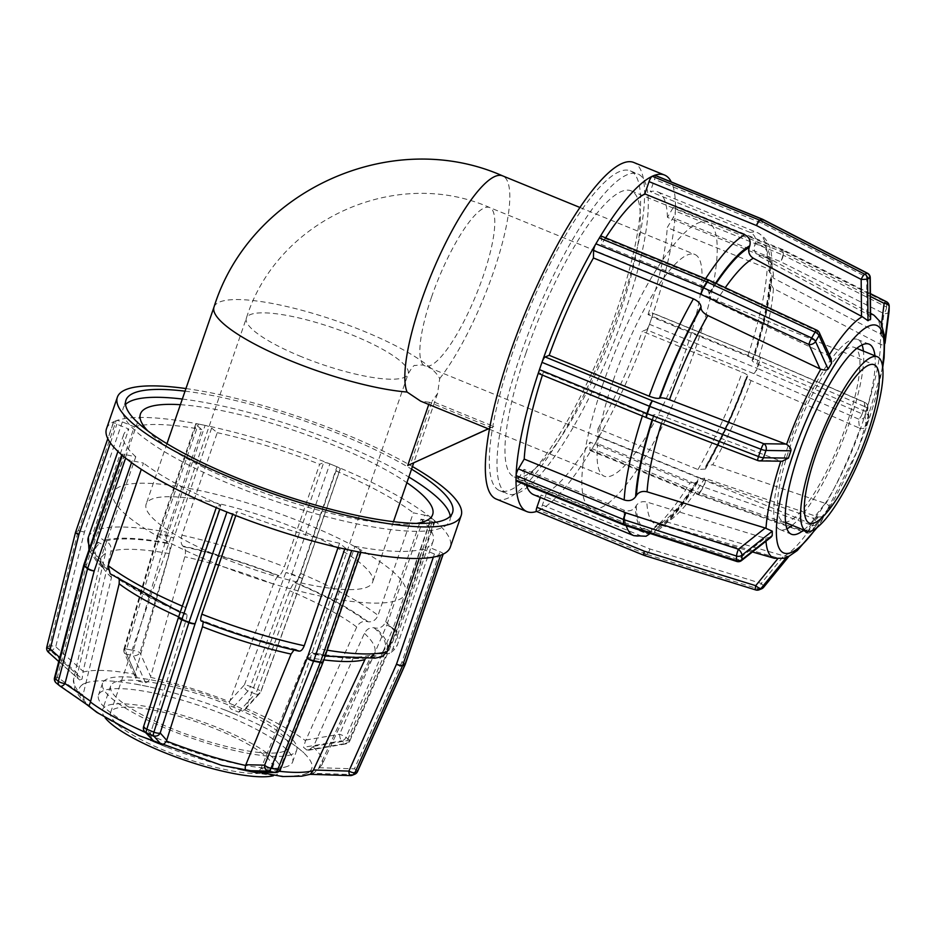 <?xml version="1.0" encoding="UTF-8"?>
<svg xmlns="http://www.w3.org/2000/svg" width="936" height="936" viewBox="0 0 936 936"><rect width="100%" height="100%" fill="white"/><g stroke="black" fill="none" stroke-linecap="round" stroke-linejoin="round"><path stroke-width="0.7" stroke-dasharray="4.68 3.51" d="M488.288 428.805L493.74 426.43L432.093 401.228L410.319 464.455M493.74 426.43L488.416 428.852M428.758 404.469L429.507 402.293L491.154 427.495M214.016 307.02A119.773 26.735 -161 0 1 323.54 316.637A119.773 26.735 -161 0 1 439.698 378.589L437.603 393.471L432.093 401.228M613.314 380.262A119.773 28.665 -67.8 0 1 694.875 254.463A119.773 28.665 -67.8 0 1 676.084 376.178A119.773 28.665 -67.8 0 1 604.223 476.202A119.773 28.665 -67.8 0 1 613.314 380.262M429.507 402.293L420.65 401.158M602.796 384.591A154.534 36.984 112.2 0 0 591.072 508.377A154.534 36.984 112.2 0 0 683.783 379.326A154.534 36.984 112.2 0 0 708.025 222.288A154.534 36.984 112.2 0 0 602.796 384.591M525.903 353.153A154.534 36.984 112.2 0 0 514.18 476.939A154.534 36.984 112.2 0 0 606.891 347.888A154.534 36.984 112.2 0 0 631.133 190.85A154.534 36.984 112.2 0 0 525.903 353.153M520.404 355.423A172.715 41.336 112.2 0 0 507.3 493.763A172.715 41.336 112.2 0 0 610.915 349.537A172.715 41.336 112.2 0 0 638.013 174.026A172.715 41.336 112.2 0 0 520.404 355.423M512.717 352.275A172.715 41.336 112.2 0 0 499.613 490.628A172.715 41.336 112.2 0 0 603.229 346.39A172.715 41.336 112.2 0 0 630.326 170.879A172.715 41.336 112.2 0 0 512.717 352.275M889.2 306.341A5.136 4.235 1.1 0 0 886.708 302.632A5.136 1.451 116.7 0 0 886.369 301.661M889.048 311.524A5.136 2.878 7.3 0 1 883.935 313.607A5.136 1.451 116.7 0 0 886.626 307.09A5.136 4.235 -178.9 0 1 889.106 310.424M644.19 555.34A5.136 1.228 112.2 0 0 644.284 555.305L646.671 554.323A5.136 1.228 112.2 0 0 649.853 548.952A5.136 1.322 -72.8 0 1 647.08 554.475A5.136 4.856 67.6 0 1 646.671 554.323L539.23 510.401A5.136 1.228 112.2 0 0 539.487 510.237A181.806 43.512 112.2 0 0 591.739 449.268A5.136 1.228 112.2 0 0 592.09 448.718L699.543 492.64A5.136 2.621 -149.4 0 0 699.941 492.792A5.136 1.591 -70.5 0 1 697.882 494.594A5.136 1.591 -70.5 0 1 697.343 493.553A5.136 1.228 112.2 0 0 697.648 494.5A5.136 1.228 112.2 0 0 699.543 492.64L703.006 486.79A5.136 1.228 112.2 0 0 705.311 480.098A5.136 1.591 -70.5 0 1 703.416 486.942A5.136 2.621 30.6 0 1 703.006 486.79L595.565 442.868A5.136 1.228 112.2 0 0 595.904 442.237A181.806 43.512 112.2 0 0 649.21 325.061A5.136 1.228 112.2 0 0 649.479 324.312L756.932 368.246A5.136 1.147 -161 0 1 757.318 368.41A5.136 1.65 -66.6 0 1 753.749 373.616A5.136 1.228 112.2 0 0 756.932 368.246L759.435 360.945A5.136 1.228 112.2 0 0 759.833 356.838A5.136 1.228 112.2 0 0 759.517 356.862A5.136 1.65 -66.6 0 1 759.927 356.873A5.136 1.65 -66.6 0 1 759.833 361.109A5.136 1.147 19 0 0 759.435 360.945L651.994 317.023A5.136 1.228 112.2 0 0 652.228 316.298A181.806 43.512 112.2 0 0 675.347 211.548A5.136 1.228 -67.8 0 1 673.078 217.737L667.251 227.577L767.204 268.445L772.001 275.172L769.439 282.087L773.44 288.475L880.039 344.155L884.684 345.793L884.766 341.336L880.928 334.292L773.639 278.226L769.626 272.364L772.188 264.408L767.391 258.196L667.438 217.339L673.265 207.488A5.136 1.228 -67.8 0 1 675.16 205.639A5.136 1.228 -67.8 0 1 675.441 206.189A181.806 43.512 112.2 0 0 671.287 181.935M673.265 207.488L780.718 251.421A5.136 1.451 -63.3 0 1 782.964 249.725A5.136 1.451 -63.3 0 1 783.303 250.696A5.136 4.235 1.1 0 0 782.905 250.509A5.136 1.228 112.2 0 0 782.601 249.561A5.136 1.228 112.2 0 0 780.718 251.421L870.422 296.478M675.464 206.587L675.418 208.822A181.806 43.512 112.2 0 1 675.347 211.548A5.136 1.228 112.2 0 0 675.382 211.045L782.824 254.978A5.136 4.235 -178.9 0 1 783.221 255.154A5.136 1.451 -63.3 0 1 780.53 261.671A5.136 1.228 112.2 0 0 782.824 254.978L782.905 250.509L675.464 206.587A5.136 1.228 112.2 0 0 675.441 206.189A181.806 43.512 112.2 0 1 675.418 208.822L675.382 211.045M771.135 277.922A155.072 37.112 -67.8 0 1 753.094 359.658C754.217 358.827 752.509 357.423 748.004 355.458L648.04 314.59L652.064 312.928L759.517 356.862L864.349 402.328A5.136 4.984 -5.4 0 1 867.59 408.611A5.136 1.147 19 0 0 864.665 406.587A5.136 1.65 113.4 0 0 864.759 402.34A5.136 1.65 113.4 0 0 864.349 402.328L865.203 411.36L756.826 363.776C752.848 361.928 751.421 360.641 752.521 359.904L753.492 359.295C764.326 326.114 770.492 298.069 772.001 275.172M595.565 442.868L593.822 445.793A181.806 43.512 112.2 0 1 591.739 449.268A5.136 1.228 -67.8 0 1 590.207 450.579A5.136 1.228 -67.8 0 1 589.891 449.619L590.031 442.131L689.996 482.988L697.414 482.566L698.151 478.963L704.773 478.226L818.029 516.965C821.398 517.163 823.855 516.087 825.412 513.712L828.875 507.862C829.752 506.446 828.781 505.03 825.95 503.591L712.741 464.782L706.083 465.578L705.767 466.771A153.153 36.644 112.2 0 0 746.752 376.658C745.641 377.395 747.08 378.694 751.058 380.542L859.435 428.115L858.581 419.082A5.136 1.65 113.4 0 0 862.161 413.876A5.136 1.147 -161 0 1 865.075 415.9A5.136 4.984 -5.4 0 1 858.581 419.082L753.749 373.616L646.296 329.683L642.272 331.344L742.236 372.212C746.741 374.178 748.449 375.582 747.326 376.424L746.355 377.021M859.435 428.115L860.161 428.372C863.565 428.875 865.519 428.126 866.046 426.137L868.783 416.59L865.203 411.36M651.994 317.023L650.731 320.674A181.806 43.512 112.2 0 1 649.21 325.061A5.136 1.228 -67.8 0 1 646.296 329.683M652.064 312.928A5.136 1.228 -67.8 0 1 652.38 312.916A5.136 1.228 -67.8 0 1 652.228 316.298A181.806 43.512 112.2 0 1 650.731 320.674L649.479 324.312M705.428 469.041C721.399 440.774 735.497 409.781 747.724 376.061L747.326 376.424A155.072 37.112 -67.8 0 1 705.744 467.86L705.428 469.041L697.963 469.544L597.999 428.676L597.858 436.176A5.136 1.228 -67.8 0 1 595.904 442.237A181.806 43.512 112.2 0 1 593.822 445.793L592.09 448.718M597.858 436.176L705.311 480.098L813.442 518.333A5.136 4.399 -141.9 0 1 815.502 524.885A5.136 2.621 30.6 0 1 811.535 525.178A5.136 1.591 109.5 0 0 813.442 518.333L825.248 503.299M817.28 516.742L805.463 531.777A5.136 1.591 109.5 0 0 806.001 532.818A5.136 1.591 109.5 0 0 808.072 531.028A5.136 2.621 -149.4 0 0 812.038 530.747A5.136 4.399 -141.9 0 1 811.758 531.157A5.136 4.399 -141.9 0 1 805.463 531.777L697.343 493.553L589.891 449.619M697.882 494.594L806.001 532.818A5.136 5.136 0 0 0 811.758 531.157L825.412 513.712L812.038 530.747L815.502 524.885L828.875 507.862M761.611 588.803A5.136 4.856 67.6 0 1 758.441 588.931A5.136 1.322 107.2 0 0 761.214 583.42A5.136 1.498 -140.7 0 1 763.729 587.083M755.75 589.949A5.136 1.322 107.2 0 0 756.042 589.926L758.441 588.931L647.08 554.475L644.693 555.457L756.042 589.926M650.216 533.508L652.111 529.366L657.669 524.23L661.705 524.324L779.021 558.347L783.748 558.277M536.585 511.43A181.806 43.512 112.2 0 0 536.609 511.43A5.136 1.228 112.2 0 0 536.831 511.384L644.284 555.305A5.136 4.856 -112.4 0 0 644.693 555.457M788.966 556.23L784.497 556.089L667.204 522.066L661.225 522.733L653.34 533.274L646.589 533.637L546.636 492.769L542.412 505.03A5.136 1.228 -67.8 0 1 539.487 510.237A181.806 43.512 112.2 0 1 538.036 510.892L536.831 511.384M536.609 511.43A181.806 43.512 112.2 0 0 538.036 510.892L539.23 510.401M540.306 497.437L541.125 495.039L641.09 535.895L646.039 536.246M736.737 561.448A5.136 0.994 107.9 0 0 738.258 559.459A5.136 2.047 -128.4 0 0 741.499 560.594M623.973 524.956A5.136 1.228 112.2 0 0 625.634 523.084A5.136 0.994 -72.1 0 1 624.113 525.073M771.1 537.159L765.028 538.259L646.893 502.07C642.248 501.006 638.703 502.164 636.269 505.557L635.427 506.984C632.689 510.646 628.875 511.711 623.984 510.178L524.02 469.322L518.193 479.162A5.136 1.228 -67.8 0 1 516.298 481.022M516.11 475.114A181.806 43.512 112.2 0 0 516.029 477.828A181.806 43.512 112.2 0 0 516.017 480.46M757.821 460.547A5.136 0.796 111.1 0 0 758.031 460.489L780.051 460.816L663.706 416.52C659.178 414.894 656.031 414.309 654.241 414.765L653.656 414.999C651.62 415.467 648.203 414.777 643.371 412.928L543.418 372.06L539.393 373.721A5.136 1.228 -67.8 0 1 539.077 373.745M782.227 461.226L780.051 460.816M542.248 361.589A181.806 43.512 112.2 0 0 540.715 365.988A181.806 43.512 112.2 0 0 539.23 370.352M819.339 332.713A5.136 3.568 -24.4 0 0 816.917 331.04A5.136 0.854 114.9 0 0 816.824 330.174M601.251 236.071A5.136 1.228 -67.8 0 1 601.555 237.03L601.427 244.518L701.38 285.386C706.048 287.586 708.575 290.242 708.985 293.366L708.962 294.442C709.254 297.274 711.524 299.812 715.759 302.059L827.986 355.423L831.168 358.769M708.915 280.098A5.136 0.854 -65.1 0 1 709.008 280.952A5.136 1.228 112.2 0 0 708.821 280.086M599.719 237.381A181.806 43.512 112.2 0 0 597.636 240.856A181.806 43.512 112.2 0 0 595.542 244.413M864.548 432.256L870.316 415.502M752.123 360.278L752.521 359.904A153.153 36.644 112.2 0 0 770.293 279.349M824.979 515.198L832.946 501.755M705.767 466.771L705.744 467.86M776.318 533.017L776.26 535.263M776.47 525.002L776.424 527.237M791.563 458.862L790.171 462.887M795.939 446.133L794.699 449.783M829.284 373.733L827.541 376.658M835.509 363.191L833.789 366.128M667.438 217.339A163.624 39.16 112.2 0 0 657.645 191.868A163.624 39.16 112.2 0 0 650.321 191.623L750.286 232.479C754.79 234.866 756.452 238.551 755.258 243.524L754.65 245.302C753.468 249.842 754.872 253.399 758.827 255.973L867.707 314.426C870.328 316.836 871.229 318.603 870.398 319.738M867.824 326.512L866.502 327.05M872.001 324.792L870.808 325.283M605.639 237.861A163.624 39.16 112.2 0 0 601.427 244.518M543.418 372.06A163.624 39.16 112.2 0 0 542.424 375.114M524.02 469.322A163.624 39.16 112.2 0 0 526.313 485.105M533.812 494.781A163.624 39.16 112.2 0 0 541.125 495.039M546.636 492.769A163.624 39.16 112.2 0 0 590.031 442.131M597.999 428.676A163.624 39.16 112.2 0 0 642.272 331.344M654.931 175.243A5.136 1.228 -67.8 0 1 654.545 179.361L650.321 191.623M870.258 277.723A5.136 0.655 -0.5 0 0 866.677 277.126A5.136 1.123 117.2 0 0 867.473 273.207M762.793 219.363A5.136 1.123 -62.8 0 1 761.998 223.283A5.136 1.228 112.2 0 0 762.559 219.34M654.849 175.231A181.806 43.512 112.2 0 0 653.422 175.757A181.806 43.512 112.2 0 0 651.971 176.413M803.731 530.022A102.667 24.57 112.2 0 0 852.988 448.496A102.667 24.57 112.2 0 0 874.949 355.797M648.04 314.59A163.624 39.16 112.2 0 0 667.251 227.577M496.174 499.04A181.806 43.512 112.2 0 0 605.241 347.221A181.806 43.512 112.2 0 0 633.766 162.466M862.068 344.916A102.667 24.57 112.2 0 0 857.563 339.452A102.667 24.57 112.2 0 0 851.304 339.862A102.667 24.57 112.2 0 0 791.634 436.246A102.667 24.57 112.2 0 0 779.863 529.519A102.667 24.57 112.2 0 0 786.907 528.77M792.195 525.307A102.667 24.57 112.2 0 0 841.464 443.781A102.667 24.57 112.2 0 0 863.413 351.082M848.578 347.747A94.115 22.522 112.2 0 0 793.892 436.094A94.115 22.522 112.2 0 0 783.104 521.598A94.115 22.522 112.2 0 0 839.569 443.009A94.115 22.522 112.2 0 0 854.322 347.373A94.115 22.522 112.2 0 0 848.578 347.747M365.672 587.668A119.773 26.735 19 0 0 372.633 582.157A119.773 26.735 19 0 0 268.094 517.889A119.773 26.735 19 0 0 146.133 504.165A119.773 26.735 19 0 0 223.142 558.078A119.773 26.735 19 0 0 365.672 587.668M212.636 562.419A154.534 34.492 -161 0 1 113.268 492.851A154.534 34.492 -161 0 1 270.609 510.553A154.534 34.492 -161 0 1 405.499 593.471A154.534 34.492 -161 0 1 212.636 562.419M416.391 523.399A154.534 34.492 -161 0 1 239.78 483.561A154.534 34.492 -161 0 1 147.829 430.923M180.379 404.703A154.534 34.492 -161 0 1 406.879 482.695M450.239 516.262A172.715 38.54 -161 0 1 449.842 520.533A172.715 38.54 -161 0 1 234.281 485.831A172.715 38.54 -161 0 1 123.236 408.073A172.715 38.54 -161 0 1 125.553 404.457M182.333 399.052A172.715 38.54 -161 0 1 408.833 477.044M185.047 391.166A172.715 38.54 -161 0 1 411.547 469.158M432.303 521.457L394.36 631.636A5.136 0.913 23.4 0 0 396.911 631.894A5.136 0.913 23.4 0 0 396.396 631.145A5.136 4.294 129.5 0 0 396.56 630.735A5.136 1.147 -161 0 1 397.051 631.531A5.136 1.147 -161 0 1 394.36 631.636L347.279 740.61A5.136 2.012 80.4 0 1 345.981 743.886A5.136 2.012 80.4 0 1 345.08 743.57A5.136 4.294 129.5 0 0 349.327 740.107A5.136 0.913 -156.6 0 1 349.83 740.856A5.136 0.913 -156.6 0 1 347.279 740.61L313.537 746.331L364.396 633.356C366.678 629.168 369.895 627.295 374.072 627.763L375.71 628.091C380.285 628.512 383.62 626.383 385.702 621.679L421.001 519.164L432.303 521.457A5.136 1.147 19 0 0 434.994 521.34A5.136 1.147 19 0 0 434.784 520.814A181.806 40.576 -161 0 1 450.298 547.15M305.873 740.013L339.616 734.28A5.136 0.913 -156.6 0 1 345.981 737.357A5.136 4.294 -50.5 0 1 341.745 740.821A5.136 2.012 80.4 0 1 339.616 734.28L386.697 625.318A5.136 1.147 -161 0 1 393.214 627.986A5.136 4.294 -50.5 0 1 393.061 628.395A5.136 0.913 23.4 0 0 386.697 625.318L424.64 515.128L413.338 512.846L378.039 615.35C375.956 620.053 372.622 622.194 368.047 621.773L366.409 621.434C362.232 620.966 359.003 622.838 356.733 627.038L305.569 740.762L303.51 747.302L306.856 750.064L308.587 750.227L313.537 746.331M75.617 532.058A5.136 1.147 -161 0 1 75.863 531.847L78.25 530.864A5.136 1.147 -161 0 1 84.415 532.104A5.136 1.03 14.1 0 0 78.133 531.274A5.136 4.856 67.6 0 1 78.25 530.864L116.193 420.673A5.136 1.147 -161 0 1 116.485 420.592A181.806 40.576 -161 0 1 197.742 423.914A5.136 1.147 -161 0 1 198.385 424.031L160.442 534.222A5.136 2.562 -78.6 0 0 160.313 534.631A5.136 0.772 16.4 0 0 157.693 534.55A5.136 0.772 16.4 0 0 158.254 535.123A5.136 1.147 -161 0 1 157.763 534.327A5.136 1.147 -161 0 1 160.442 534.222L167.17 535.579A5.136 1.147 -161 0 1 173.698 538.247A5.136 0.772 16.4 0 0 167.041 535.989A5.136 2.562 101.4 0 1 167.17 535.579L205.113 425.389A5.136 1.147 -161 0 1 205.815 425.541A181.806 40.576 -161 0 1 329.109 463.566A5.136 1.147 -161 0 1 329.846 463.846L291.903 574.037A5.136 1.228 -67.8 0 1 291.751 574.458A5.136 0.714 20.2 0 0 285.737 572.797A5.136 1.147 -161 0 1 291.903 574.037L299.017 576.95A5.136 1.147 -161 0 1 302.316 579.255A5.136 1.147 -161 0 1 302.071 579.466A5.136 0.714 20.2 0 0 302.281 579.361A5.136 0.714 20.2 0 0 298.865 577.36A5.136 1.228 112.2 0 0 299.017 576.95L336.96 466.76A5.136 1.147 -161 0 1 337.65 467.052A181.806 40.576 -161 0 1 430.771 517.503A5.136 1.147 -161 0 1 431.157 517.795L393.214 627.986L396.56 630.735L434.491 520.545A5.136 1.147 -161 0 1 434.784 520.814A181.806 40.576 -161 0 0 432.83 519.176L431.157 517.795M434.491 520.545L432.83 519.176A181.806 40.576 -161 0 0 430.771 517.503A5.136 1.147 19 0 0 424.64 515.128M340.014 469.287L302.071 579.466L260.758 691.552A5.136 4.165 42.3 0 1 259.939 693.12A5.136 4.165 42.3 0 1 255.142 693.892A5.136 1.228 112.2 0 0 257.54 689.446A5.136 0.714 -159.8 0 1 260.957 691.447A5.136 0.714 -159.8 0 1 260.758 691.552L246.133 707.639L289.797 590.768C291.564 586.299 293.237 583.596 294.805 582.648L295.39 582.403C297.121 581.291 298.888 578.296 300.69 573.452L335.989 470.937L340.014 469.287A5.136 1.147 19 0 0 340.259 469.065A5.136 1.147 19 0 0 337.65 467.052A181.806 40.576 -161 0 0 333.403 465.297L329.846 463.846M229.788 700.959L244.413 684.871A5.136 0.714 -159.8 0 1 250.427 686.533A5.136 1.228 -67.8 0 1 248.028 690.99A5.136 4.165 42.3 0 1 244.413 684.871L285.737 572.797L323.68 462.606L319.656 464.256L284.357 566.771C282.555 571.627 280.777 574.61 279.045 575.722L278.46 575.968C276.904 576.915 275.231 579.618 273.452 584.087L229.554 701.743C228.969 705.568 229.601 708.061 231.461 709.219L238.575 712.12L244.858 709.71L246.133 707.639M336.96 466.76L333.403 465.297A181.806 40.576 -161 0 0 329.109 463.566A5.136 1.147 19 0 0 323.68 462.606M211.63 428.056L173.698 538.247L139.99 652.673A5.136 3.65 -24.1 0 1 133.357 655.621A5.136 2.562 101.4 0 1 133.321 650.426A5.136 0.772 -163.6 0 1 139.99 652.673L150.684 676.576L184.813 556.756C185.936 552.088 185.55 548.742 183.655 546.729L182.848 546.062C180.812 543.781 180.519 540.154 181.947 535.193L217.246 432.678L211.63 428.056A5.136 1.147 19 0 0 205.815 425.541A181.806 40.576 -161 0 0 201.755 424.71L198.385 424.031M135.24 673.452L124.546 649.549A5.136 0.772 -163.6 0 1 123.973 648.976A5.136 0.772 -163.6 0 1 126.606 649.069A5.136 2.562 -78.6 0 0 126.629 654.264A5.136 3.65 -24.1 0 1 124.219 652.532A5.136 3.65 -24.1 0 1 124.546 649.549L158.254 535.123L196.197 424.932L201.802 429.554L166.503 532.069C165.075 537.042 165.368 540.657 167.404 542.938L168.211 543.605C170.106 545.618 170.492 548.964 169.369 553.632L135.065 674.236L135.65 678.062L138.762 681.338L145.478 682.695C147.268 682.636 148.918 680.846 150.415 677.348L150.684 676.576M205.113 425.389L201.755 424.71A181.806 40.576 -161 0 0 197.742 423.914A5.136 1.147 19 0 0 195.694 424.137A5.136 1.147 19 0 0 196.197 424.932M122.359 421.914L84.415 532.104L55.727 646.741A5.136 0.76 -48.1 0 1 51.07 651.175A5.136 4.856 67.6 0 1 49.432 645.91A5.136 1.03 -165.9 0 1 55.727 646.741L83.117 671.323L110.963 551.245C111.641 546.554 109.898 543.161 105.733 541.055L104.001 540.341C99.497 537.966 97.835 534.292 99.017 529.308L134.316 426.804L122.359 421.914A5.136 1.147 19 0 0 116.485 420.592A181.806 40.576 -161 0 0 114.999 421.165L113.794 421.656L75.863 531.847A5.136 4.856 -112.4 0 0 75.734 532.268A5.136 1.03 14.1 0 0 75.488 532.49M46.8 647.115A5.136 1.03 -165.9 0 1 47.046 646.905A5.136 4.856 -112.4 0 0 48.672 652.17A5.136 0.76 -48.1 0 1 48.356 652.181M106.493 428.77A181.806 40.576 -161 0 1 113.619 421.773A5.136 1.147 19 0 0 113.56 421.867A5.136 1.147 19 0 0 116.86 424.183L128.817 429.062L93.518 531.578C92.336 536.55 93.998 540.236 98.502 542.611L100.234 543.325C104.399 545.431 106.142 548.824 105.464 553.515L77.454 674.365C77.536 677.957 78.285 679.84 79.7 680.016L82.099 679.021L83.117 671.323M58.734 661.506L79.7 680.016L48.672 652.17L51.07 651.175L82.099 679.021M116.193 420.673L114.999 421.165A181.806 40.576 -161 0 0 113.619 421.773A5.136 1.147 -161 0 1 113.794 421.656M54.534 677.722A5.136 1.369 -165.5 0 1 57.33 677.231A5.136 2.796 -55.4 0 0 56.476 683.163L60.033 686.065M83.854 564.771A5.136 1.147 -161 0 1 86.545 564.654A5.136 1.369 14.5 0 0 83.854 564.958M126.009 458.406A5.136 1.147 19 0 0 132.151 460.793L143.454 463.074L141.301 469.31M88.897 706.013L85.55 703.252L82.836 695.752L111.501 577.477L109.629 570.422L102.106 567.134L100.491 559.26L135.778 456.745L124.488 454.463A5.136 1.147 19 0 0 121.797 454.58A5.136 1.147 19 0 0 122.008 455.107M110.167 573.803L116.895 576.4L119.246 580.25M143.594 726.605A5.136 1.568 -162.3 0 1 143.863 726.289A5.136 4.949 -41.6 0 0 144.647 731.578M112.718 574.938A155.072 34.609 19 0 0 185.375 614.308C183.959 614.484 184.006 612.214 185.492 607.487L220.791 504.984L216.766 506.633L178.823 616.824A5.136 1.568 17.7 0 0 178.577 617.081A5.136 1.147 -161 0 1 178.823 616.824L143.863 726.289L150.415 733.66L186.1 620.065C187.329 615.829 187.282 613.829 185.96 614.063L180.203 612.343M227.682 512.355A5.136 1.147 19 0 0 233.111 513.314L237.136 511.653L235.79 515.56M216.766 506.633A5.136 1.147 19 0 0 216.532 506.856A5.136 1.147 19 0 0 219.129 508.856M151.878 739.732L150.415 733.66M201.205 621.013L202.808 620.72L203.323 621.855M275.594 772.539A5.136 4.434 91.3 0 0 280.075 768.292A5.136 1.521 -158.3 0 1 280.484 769.298M359.05 552.006A5.136 1.147 19 0 0 361.085 551.772A5.136 1.147 19 0 0 360.594 550.988L354.99 546.355L319.691 648.87L314.426 654.276L311.477 652.603L306.528 657.201L260.957 768.561C258.886 771.252 256.452 772.387 253.644 771.966M323.095 662.056A5.136 1.521 21.7 0 0 322.651 661.179A5.136 1.147 -161 0 1 323.142 661.963M338.071 547.513L339.546 543.243L345.15 547.864A5.136 1.147 19 0 0 350.977 550.38M296.174 746.402L303.837 752.719M224.593 709.804L240.95 716.485M136.036 684.134L151.48 687.246M82.368 684.438L87.855 682.157M95.016 710.529L87.329 704.188M166.561 747.115L150.216 740.434M186.486 614.039L185.96 614.063A153.153 34.176 -161 0 1 114.356 575.277M255.119 772.785L239.686 769.661M293.962 650.04L296.115 649.49L298.912 651.14M421.001 519.164A163.624 36.516 -161 0 1 433.099 541.23A163.624 36.516 -161 0 1 427.974 546.846L392.675 649.362L389.154 653.667L373.569 653.855L370.434 657.318L318.568 768.444L314.613 772.399L310.19 774.329M308.81 772.492L303.311 774.751M364.935 659.587L369.849 655.352L381.982 656.651M419.258 558.441L422.475 549.116A163.624 36.516 -161 0 1 354.99 546.355M339.546 543.243A163.624 36.516 -161 0 1 237.136 511.653M220.791 504.984A163.624 36.516 -161 0 1 143.454 463.074M135.778 456.745A163.624 36.516 -161 0 1 123.681 434.69A163.624 36.516 -161 0 1 128.817 429.062M134.316 426.804A163.624 36.516 -161 0 1 201.802 429.554M217.246 432.678A163.624 36.516 -161 0 1 319.656 464.256M443.231 554.042L443.196 554.124A5.136 1.147 19 0 0 443.231 554.042A5.136 1.147 19 0 0 439.932 551.737L427.974 546.846M422.475 549.116L434.421 554.007A5.136 1.147 19 0 0 440.294 555.329M354.791 774.224A5.136 4.856 67.6 0 1 352.884 774.563A5.136 1.544 91.8 0 0 354.393 768.83A5.136 1.252 -156 0 1 357.529 771.557M287.855 766.186A102.667 22.909 -161 0 1 176.167 745.828A102.667 22.909 -161 0 1 98.502 695.038A102.667 22.909 -161 0 1 203.042 706.797A102.667 22.909 -161 0 1 292.652 761.892A102.667 22.909 -161 0 1 287.855 766.186M335.989 470.937A163.624 36.516 -161 0 1 413.338 512.846M185.936 388.557A181.806 40.576 -161 0 1 412.448 466.549M291.927 754.357A102.667 22.909 -161 0 1 180.239 734A102.667 22.909 -161 0 1 102.574 683.21A102.667 22.909 -161 0 1 207.113 694.968A102.667 22.909 -161 0 1 296.724 750.064A102.667 22.909 -161 0 1 291.927 754.357M284.24 751.21A94.115 21.001 -161 0 1 181.865 732.549A94.115 21.001 -161 0 1 110.67 685.994A94.115 21.001 -161 0 1 206.493 696.782A94.115 21.001 -161 0 1 288.639 747.279A94.115 21.001 -161 0 1 284.24 751.21M105.16 717.807A94.115 21.001 -161 0 1 102.527 709.652A94.115 21.001 -161 0 1 198.35 720.439A94.115 21.001 -161 0 1 280.496 770.936A94.115 21.001 -161 0 1 276.085 774.868A94.115 21.001 -161 0 1 273.394 775.733M268.398 771.732A85.55 19.094 -161 0 1 175.336 754.755A85.55 19.094 -161 0 1 110.612 712.436A85.55 19.094 -161 0 1 197.718 722.241A85.55 19.094 -161 0 1 272.399 768.152A85.55 19.094 -161 0 1 268.398 771.732M439.698 378.589A119.773 28.665 112.2 0 0 497.776 258.968A119.773 28.665 112.2 0 0 502.644 175.874M301.38 356.686A85.55 19.094 -161 0 1 246.367 318.17A85.55 19.094 -161 0 1 333.485 327.974A85.55 19.094 -161 0 1 408.154 373.873A85.55 19.094 -161 0 1 404.153 377.454A85.55 19.094 -161 0 1 301.38 356.686M431.438 297.402A85.55 20.475 112.2 0 0 424.944 365.941A85.55 20.475 112.2 0 0 476.272 294.489A85.55 20.475 112.2 0 0 489.692 207.546A85.55 20.475 112.2 0 0 484.474 207.886A85.55 20.475 112.2 0 0 431.438 297.402M886.626 307.09L886.708 302.632L783.303 250.696L783.221 255.154L886.626 307.09M880.039 344.155L883.935 313.607L780.53 261.671L673.078 217.737M884.766 341.336L884.941 340.002M881.537 323.622L880.226 333.906M868.561 418.848L867.59 408.611L865.075 415.9L866.046 426.137M862.161 413.876L864.665 406.587L759.833 361.109L757.318 368.41L862.161 413.876M808.072 531.028L811.535 525.178L703.416 486.942L699.941 492.792L808.072 531.028M778.249 558.125L777.64 558.874M542.412 505.03L649.853 548.952L761.214 583.42L783.748 555.855M518.193 479.162L625.634 523.084L738.258 559.459L765.028 538.259M646.589 417.678A5.136 1.228 112.2 0 0 646.834 417.643L758.031 460.489M539.393 373.721L646.834 417.643M827.986 355.423L816.917 331.04L709.008 280.952L601.555 237.03M865.894 411.711A131.414 31.45 112.2 0 0 880.741 344.483M880.928 334.292A131.414 31.45 112.2 0 0 873.826 315.093M870.585 314.18A131.414 31.45 112.2 0 0 867.707 314.426M829.355 354.767A131.414 31.45 112.2 0 0 828.699 355.809M882.519 365.754A122.908 29.414 -67.8 0 1 867.438 423.879A122.908 29.414 -67.8 0 1 828.968 508.47A122.908 29.414 -67.8 0 1 816.098 528.232M765.8 538.469A131.414 31.45 112.2 0 0 765.964 541.219M774.411 558.289A131.414 31.45 112.2 0 0 779.021 558.347M784.497 556.089A131.414 31.45 112.2 0 0 818.029 516.965M825.95 503.591A131.414 31.45 112.2 0 0 860.161 428.372M758.827 255.973A144.635 34.609 -67.8 0 1 765.812 256.651A144.635 34.609 -67.8 0 1 773.639 278.226M715.759 302.059A144.635 34.609 -67.8 0 1 725.26 287.68M661.495 423.435A144.635 34.609 -67.8 0 1 663.706 416.52M661.705 524.324A144.635 34.609 -67.8 0 1 656.382 524.324A144.635 34.609 -67.8 0 1 646.893 502.07M704.773 478.226A144.635 34.609 -67.8 0 1 667.204 522.066M751.058 380.542A144.635 34.609 -67.8 0 1 712.741 464.782M770.492 269.1A153.153 36.644 112.2 0 0 754.65 245.302M716.087 283.421A153.153 36.644 112.2 0 0 708.962 294.442M654.241 414.765A153.153 36.644 112.2 0 0 652.556 419.995M636.269 505.557A153.153 36.644 112.2 0 0 652.111 529.366M657.61 527.108A153.153 36.644 112.2 0 0 697.788 480.226M755.258 243.524A155.072 37.112 -67.8 0 1 771.334 267.684M708.985 293.366A155.072 37.112 -67.8 0 1 715.549 283.163M652.1 419.819A155.072 37.112 -67.8 0 1 653.656 414.999M651.503 531.145A155.072 37.112 -67.8 0 1 635.427 506.984M697.776 481.303A155.072 37.112 -67.8 0 1 657.002 528.875M767.391 258.196A163.624 39.16 112.2 0 0 757.598 232.736A163.624 39.16 112.2 0 0 750.286 232.479M705.592 278.729A163.624 39.16 112.2 0 0 701.38 285.386M643.371 412.928A163.624 39.16 112.2 0 0 642.377 415.97M623.984 510.178A163.624 39.16 112.2 0 0 626.196 525.751M633.777 535.649A163.624 39.16 112.2 0 0 641.09 535.895M646.589 533.637A163.624 39.16 112.2 0 0 689.996 482.988M697.963 469.544A163.624 39.16 112.2 0 0 742.236 372.212M867.017 314.04L866.677 277.126L761.998 223.283L654.545 179.361M773.44 288.475A144.635 34.609 -67.8 0 1 756.826 363.776M748.004 355.458A163.624 39.16 112.2 0 0 767.204 268.445M306.856 750.064L345.08 743.57L341.745 740.821L303.51 747.302M345.981 737.357L349.327 740.107L396.396 631.145L393.061 628.395L345.981 737.357M238.575 712.12L255.142 693.892L248.028 690.99L231.461 709.219M250.427 686.533L257.54 689.446L298.865 577.36L291.751 574.458L250.427 686.533M145.478 682.695L133.357 655.621L126.629 654.264L138.762 681.338M126.606 649.069L133.321 650.426L167.041 535.989L160.313 534.631L126.606 649.069M47.046 646.905L49.432 645.91L78.133 531.274L75.734 532.268L47.046 646.905M77.618 673.592L59.764 657.563M110.401 442.939L116.86 424.183M131.531 462.595L132.151 460.793M124.488 454.463L86.545 564.654L57.33 677.231L83 694.968M85.55 703.252L56.476 683.163M232.748 514.367L233.111 513.314M261.296 767.848L280.075 768.292L322.651 661.179L360.594 550.988M345.15 547.864L344.752 549.034M245.794 708.388A131.414 29.332 -161 0 1 305.569 740.762M313.186 747.057A131.414 29.332 -161 0 1 321.996 764.841A131.414 29.332 -161 0 1 318.568 768.444M279.103 771.264A131.414 29.332 -161 0 1 260.957 768.561M150.228 734.421A131.414 29.332 -161 0 1 145.244 732.256M82.836 695.752A131.414 29.332 -161 0 1 73.57 679.302A131.414 29.332 -161 0 1 77.454 674.365M82.918 672.106A131.414 29.332 -161 0 1 135.065 674.236M150.415 677.348A131.414 29.332 -161 0 1 229.554 701.743M232.771 713.15A122.908 27.425 19 0 0 143.77 685.702A122.908 27.425 19 0 0 85.117 683.303A122.908 27.425 19 0 0 91.178 707.37A122.908 27.425 19 0 0 158.395 743.781A122.908 27.425 19 0 0 247.396 771.229A122.908 27.425 19 0 0 306.037 773.616A122.908 27.425 19 0 0 299.976 749.56A122.908 27.425 19 0 0 232.771 713.15M370.434 657.318A144.635 32.28 19 0 0 374.412 653.223A144.635 32.28 19 0 0 364.396 633.356M306.528 657.201A144.635 32.28 19 0 0 323.856 659.892M178.659 616.824A144.635 32.28 19 0 0 186.1 620.065M105.464 553.515A144.635 32.28 19 0 0 100.971 559.073A144.635 32.28 19 0 0 111.501 577.477M169.369 553.632A144.635 32.28 19 0 0 110.963 551.245M273.452 584.087A144.635 32.28 19 0 0 184.813 556.756M374.072 627.763A153.153 34.176 -161 0 1 380.531 653.387M375.032 655.656A153.153 34.176 -161 0 1 312.554 653.106M297.11 649.982A153.153 34.176 -161 0 1 202.293 620.743M106.681 568.948A153.153 34.176 -161 0 1 100.234 543.325M105.733 541.055A153.153 34.176 -161 0 1 168.211 543.605M183.655 546.729A153.153 34.176 -161 0 1 278.46 575.968M382.262 654.1A155.072 34.609 19 0 0 375.71 628.091M313.361 653.773A155.072 34.609 19 0 0 376.763 656.358M201.708 620.989A155.072 34.609 19 0 0 297.917 650.649M98.502 542.611A155.072 34.609 19 0 0 105.054 568.62M167.404 542.938A155.072 34.609 19 0 0 104.001 540.341M279.045 575.722A155.072 34.609 19 0 0 182.848 546.062M385.702 621.679A163.624 36.516 -161 0 1 397.812 643.746A163.624 36.516 -161 0 1 392.675 649.362M327.202 650.181A163.624 36.516 -161 0 1 319.691 648.87M185.492 607.487A163.624 36.516 -161 0 1 182.344 606.142M100.491 559.26A163.624 36.516 -161 0 1 89.996 546.94M88.382 537.194A163.624 36.516 -161 0 1 93.518 531.578M99.017 529.308A163.624 36.516 -161 0 1 166.503 532.069M181.947 535.193A163.624 36.516 -161 0 1 284.357 566.771M310.307 774.283L350.497 775.546L352.884 774.563L312.706 773.3M318.919 767.719L354.393 768.83L401.989 661.928A5.136 1.147 -161 0 1 405.288 664.232M405.136 664.408A5.136 1.252 24 0 0 401.989 661.928L439.932 551.737M434.421 554.007L433.356 557.119M356.733 627.038A144.635 32.28 19 0 0 289.797 590.768M294.805 582.648A153.153 34.176 -161 0 1 366.409 621.434M368.047 621.773A155.072 34.609 19 0 0 295.39 582.403M300.69 573.452A163.624 36.516 -161 0 1 378.039 615.35M489.352 429.238L604.223 476.202M579.992 207.499L694.875 254.463M110.612 712.436L246.367 318.17C276.939 219.937 395.729 165.836 489.692 207.546L874.154 364.724M272.399 768.152L408.154 373.873C412.039 367.298 414.379 364.513 415.198 365.555C420.556 364.677 423.809 364.806 424.944 365.941L809.406 523.107M514.18 476.939L591.072 508.377M631.133 190.85L708.025 222.288M499.613 490.628L507.3 493.763M630.326 170.879L638.013 174.026M870.398 293.635L782.964 249.725A5.136 5.136 0 0 0 782.601 249.561L675.16 205.639M868.783 416.59L867.836 406.563A5.136 5.136 0 0 0 864.759 402.34L759.927 356.873A5.136 5.136 0 0 0 759.833 356.838L652.38 312.916M590.207 450.579L697.648 494.5A5.136 5.136 0 0 0 697.858 494.582M882.742 367.333L858.417 448.672L821.609 520.989L817.362 527.26M870.585 313.338L765.812 256.651L766.97 258.161C768.362 260.43 769.252 265.18 769.626 272.423M752.404 551.959L657.704 524.218M661.19 522.744C670.562 517.561 682.882 502.96 698.162 478.928M706.048 465.613C721.211 438.738 734.643 409.196 746.355 376.986M772.2 264.408L771.72 257.341C770.995 245.618 766.292 237.416 757.598 232.736L657.645 191.868M697.425 482.566C681.583 508.365 666.888 525.271 653.34 533.286M752.099 360.301C762.313 328.747 768.093 302.667 769.439 282.064M779.863 529.519L791.4 534.234M857.563 339.452L869.099 344.167M783.104 521.598L785.55 522.592M854.322 347.373L856.768 348.368M166.959 443.676L146.133 504.165M437.603 393.471L413.7 462.91M393.459 521.668L372.633 582.157M140.423 413.993L113.268 492.851M432.654 514.613L405.499 593.471M125.951 400.187L123.236 408.073M452.556 512.647L449.842 520.533M308.587 750.227L345.981 743.886A5.136 5.136 0 0 0 349.83 740.879M349.83 740.856L396.911 631.894A5.136 5.136 0 0 0 397.051 631.531L434.994 521.34M244.858 709.71L259.939 693.12A5.136 5.136 0 0 0 260.957 691.447L302.281 579.361M302.293 579.337A5.136 5.136 0 0 0 302.305 579.29L340.259 469.065M123.985 648.964A5.136 5.136 0 0 0 124.219 652.532L135.65 678.062M195.694 424.137L157.763 534.327A5.136 5.136 0 0 0 157.693 534.538M157.693 534.55L123.973 648.976M113.56 421.867L107.792 438.633M216.251 507.651L216.532 506.856M361.085 551.772L360.886 552.357M373.511 653.878L321.996 764.841L314.613 772.399M86.171 704.129L82.567 700.736L74.646 689.61L73.57 679.302L100.994 558.991C101.357 558.429 98.678 559.634 109.676 570.457M369.872 655.34L363.028 656.604C351.094 657.938 333.906 656.604 311.454 652.591M296.15 649.49C265.777 642.728 234.655 633.134 202.784 620.697M186.521 614.051C156.172 601.017 132.947 588.463 116.871 576.389M433.099 541.23L397.812 643.746C396.759 647.384 393.869 650.695 389.154 653.679M314.426 654.287L325.166 656.101M102.106 567.146L97.391 562.536L88.943 549.994M123.681 434.69L117.924 451.409M102.574 683.21L98.502 695.038M296.724 750.064L292.652 761.892M110.67 685.994L102.527 709.652M288.639 747.279L280.496 770.936"/><path stroke-width="1.4" d="M488.416 428.852L407.733 465.52L488.288 428.805M407.733 465.52L428.758 404.469M489.352 429.238L420.65 401.158L407.066 392.032A119.773 26.735 -161 0 1 279.466 356.043A119.773 26.735 -161 0 1 214.016 307.02C250.158 190.733 391.388 126.442 502.644 175.874A119.773 28.665 112.2 0 0 421.083 301.673A119.773 28.665 112.2 0 0 407.066 392.032M870.422 296.478L884.122 303.358A5.136 2.878 7.3 0 1 889.177 306.715A5.136 4.235 1.1 0 0 889.2 306.341A5.136 5.136 0 0 0 886.392 301.673A5.136 1.451 116.7 0 0 884.122 303.358L881.537 323.622M889.106 310.424A5.136 4.235 -178.9 0 1 889.118 310.799A5.136 4.235 -178.9 0 1 889.095 311.185A5.136 2.878 7.3 0 1 889.071 311.36A5.136 2.878 7.3 0 1 889.048 311.524M763.729 587.083A5.136 1.498 -140.7 0 1 763.636 587.305A5.136 1.498 -140.7 0 1 763.437 587.445A5.136 4.856 67.6 0 1 761.611 588.803A5.136 5.136 0 0 0 763.636 587.305L789.025 556.218M777.64 558.874L755.715 585.679A5.136 1.322 107.2 0 0 755.75 589.949A5.136 5.136 0 0 0 759.213 589.785A5.136 4.856 -112.4 0 0 761.038 588.428A5.136 1.498 -140.7 0 1 755.715 585.679L644.354 551.222A5.136 1.228 112.2 0 0 643.968 555.329A5.136 1.228 112.2 0 0 644.19 555.34M756.042 589.926A5.136 4.856 -112.4 0 0 759.213 589.785L761.611 588.803M765.964 541.219A131.414 31.45 112.2 0 0 774.411 558.289L783.748 558.277L789.095 556.183L797.308 550.508L817.362 527.26M644.693 555.457A5.136 1.322 -72.8 0 1 644.389 555.481A5.136 1.322 -72.8 0 1 644.354 551.222L536.913 507.289L540.306 497.437M536.609 511.43A5.136 1.228 -67.8 0 1 536.515 511.407A5.136 1.228 -67.8 0 1 536.913 507.289M626.196 525.751A163.624 39.16 112.2 0 0 633.777 535.649L646.039 536.258L650.216 533.508M736.749 561.46A5.136 5.136 0 0 0 741.499 560.594A5.136 2.047 -128.4 0 0 741.885 559.634A5.136 4.235 -178.9 0 1 736.48 560.512A5.136 0.994 107.9 0 0 736.737 561.448L624.113 525.073A5.136 0.994 -72.1 0 1 623.856 524.137A5.136 4.235 -178.9 0 1 623.446 523.985A5.136 1.228 112.2 0 0 623.75 524.944A5.136 1.228 112.2 0 0 623.973 524.956M765.227 528.021L738.457 549.21A5.136 0.994 107.9 0 0 736.562 556.054A5.136 4.235 1.1 0 0 741.967 555.177A5.136 2.047 -128.4 0 0 738.457 549.21L625.833 512.834A5.136 1.228 112.2 0 0 623.528 519.527A5.136 4.235 1.1 0 0 623.938 519.679A5.136 0.994 -72.1 0 1 625.833 512.834L518.38 468.913L524.207 459.073L624.172 499.941C629.062 501.462 632.876 500.397 635.614 496.735L636.457 495.32C638.902 491.926 642.435 490.756 647.08 491.821L765.227 528.021L772.294 531.168L772.212 535.626L771.1 537.159L741.499 560.594M646.834 417.643A5.136 0.796 -68.9 0 1 646.624 417.702A5.136 0.796 -68.9 0 1 647.326 413.712A5.136 1.147 -161 0 1 646.916 413.56L539.464 369.626A5.136 1.228 112.2 0 0 539.23 370.352A181.806 43.512 112.2 0 0 516.11 475.114A5.136 1.228 112.2 0 0 516.075 475.605L623.528 519.527L623.446 523.985L515.993 480.063A5.136 1.228 112.2 0 0 516.017 480.46A181.806 43.512 112.2 0 0 526.933 511.618A181.806 43.512 112.2 0 0 536.585 511.43M516.11 475.114A5.136 1.228 -67.8 0 1 518.38 468.913M624.113 525.073A5.136 5.136 0 0 1 623.75 524.944L516.298 481.022A5.136 1.228 -67.8 0 1 516.017 480.46M515.993 480.063L516.075 475.605M758.031 460.489A5.136 4.142 -89.2 0 0 759.587 460.898A5.136 4.142 -89.2 0 0 763.472 457.751A5.136 1.147 -161 0 1 758.523 456.557A5.136 0.796 111.1 0 0 757.821 460.547A5.136 5.136 0 0 0 759.587 460.898L782.227 461.226L788.416 458.113L763.472 457.751L765.976 450.462A5.136 4.142 -89.2 0 0 763.799 443.734A5.136 0.796 111.1 0 0 761.027 449.268A5.136 1.147 19 0 0 765.976 450.462L790.92 450.824L788.416 458.113M708.821 280.086A5.136 1.228 112.2 0 0 708.704 280.004A5.136 1.228 112.2 0 0 706.809 281.853L703.345 287.715A5.136 1.228 112.2 0 0 701.041 294.407A5.136 0.854 -65.1 0 1 703.743 287.89A5.136 2.621 -149.4 0 0 703.345 287.715L595.893 243.793A5.136 1.228 112.2 0 0 595.542 244.413A181.806 43.512 112.2 0 0 542.248 361.589A5.136 1.228 -67.8 0 1 545.161 356.967L549.186 355.306L649.139 396.174C653.971 398.011 657.4 398.701 659.424 398.245L660.009 398.011C661.799 397.554 664.946 398.139 669.474 399.754L786.568 444.389C789.832 446.484 791.283 448.625 790.92 450.824M542.248 361.589A5.136 1.228 112.2 0 0 541.979 362.337L649.42 406.259A5.136 1.147 19 0 0 649.83 406.423A5.136 0.796 -68.9 0 1 652.603 400.889A5.136 1.228 112.2 0 0 649.42 406.259L646.916 413.56A5.136 1.228 112.2 0 0 646.519 417.667A5.136 1.228 112.2 0 0 646.589 417.678A5.136 5.136 0 0 1 646.519 417.667L539.077 373.745A5.136 1.228 -67.8 0 1 539.23 370.352M539.464 369.626L541.979 362.337M593.588 250.474L701.041 294.407L808.95 344.483A5.136 3.568 -24.4 0 0 815.548 341.476A5.136 2.621 -149.4 0 0 811.652 337.966A5.136 0.854 114.9 0 0 808.95 344.483L820.018 368.878L707.792 315.514C703.556 313.267 701.286 310.729 700.994 307.897L701.017 306.809C700.608 303.697 698.08 301.041 693.412 298.841L593.447 257.973L593.588 250.474A5.136 1.228 -67.8 0 1 595.542 244.413M816.824 330.174A5.136 0.854 114.9 0 0 815.116 332.116A5.136 2.621 30.6 0 1 819.023 335.615A5.136 3.568 -24.4 0 0 819.339 332.713A5.136 5.136 0 0 0 816.812 330.174L708.915 280.098A5.136 5.136 0 0 0 708.704 280.004L601.251 236.071A5.136 1.228 -67.8 0 0 599.719 237.381A5.136 1.228 112.2 0 0 599.368 237.931L706.809 281.853A5.136 2.621 30.6 0 1 707.218 282.029A5.136 0.854 -65.1 0 1 708.915 280.098M819.339 332.713L831.168 358.769L831.566 363.238L828.091 369.1C826.839 370.352 824.405 370.375 820.778 369.182L820.018 368.878M595.893 243.793L599.368 237.931M884.029 353.399L884.227 343.126M788.486 553.621L793.997 551.339M776.424 527.237L776.318 533.017M794.699 449.783L791.563 458.862M833.789 366.128L829.284 373.733M870.258 277.723A5.136 5.136 0 0 0 867.473 273.207A5.136 1.123 117.2 0 0 867.145 273.218A5.136 4.856 67.6 0 1 870.012 277.922A5.136 0.655 -0.5 0 0 870.258 277.723L870.632 319.036L868 320.72L862.231 316.672L753.328 258.231C749.362 255.657 747.969 252.1 749.139 247.56L749.759 245.794C750.941 240.809 749.291 237.136 744.787 234.749L644.822 193.881A163.624 39.16 112.2 0 0 605.639 237.861M870.808 325.283L867.824 326.512M593.447 257.973A163.624 39.16 112.2 0 0 549.186 355.306M542.424 375.114A163.624 39.16 112.2 0 0 524.207 459.073M526.313 485.105A163.624 39.16 112.2 0 0 533.812 494.781L633.777 535.649M671.287 181.935A181.806 43.512 112.2 0 0 664.525 175.044A181.806 43.512 112.2 0 0 654.849 175.231A5.136 1.228 -67.8 0 1 654.931 175.243L762.384 219.176A5.136 1.228 112.2 0 0 762.068 219.188A5.136 4.856 67.6 0 1 762.466 219.375A5.136 1.123 -62.8 0 1 762.793 219.363A5.136 5.136 0 0 0 762.384 219.176A5.136 1.228 112.2 0 1 762.559 219.34M644.822 193.881L649.046 181.619A5.136 1.228 -67.8 0 1 651.971 176.413A181.806 43.512 112.2 0 0 599.719 237.381M649.046 181.619L756.499 225.553A5.136 1.123 -62.8 0 1 760.067 220.358A5.136 4.856 -112.4 0 0 759.681 220.182A5.136 1.228 112.2 0 0 756.499 225.553L861.167 279.396A5.136 0.655 -0.5 0 0 867.613 278.916A5.136 4.856 -112.4 0 0 864.747 274.213A5.136 1.123 117.2 0 0 861.167 279.396L861.518 316.31M654.849 175.231A5.136 1.228 112.2 0 0 654.627 175.266L762.068 219.188L759.681 220.182L652.228 176.249A5.136 1.228 112.2 0 0 651.971 176.413M652.228 176.249L654.627 175.266M874.949 355.797A102.667 24.57 112.2 0 0 869.099 344.167A102.667 24.57 112.2 0 0 862.828 344.577A102.667 24.57 112.2 0 0 803.17 440.961A102.667 24.57 112.2 0 0 791.4 534.234A102.667 24.57 112.2 0 0 803.731 530.022M664.525 175.044L633.766 162.466A181.806 43.512 112.2 0 0 622.674 163.192A181.806 43.512 112.2 0 0 517.011 333.871A181.806 43.512 112.2 0 0 496.174 499.04L526.933 511.618M786.907 528.77A102.667 24.57 112.2 0 0 792.195 525.307M863.413 351.082A102.667 24.57 112.2 0 0 862.068 344.916M871.65 357.178A94.115 22.522 112.2 0 0 816.952 445.524A94.115 22.522 112.2 0 0 806.177 531.028A94.115 22.522 112.2 0 0 862.629 452.439A94.115 22.522 112.2 0 0 877.395 356.803A94.115 22.522 112.2 0 0 871.65 357.178M868.936 365.063A85.55 20.475 112.2 0 0 819.211 445.384A85.55 20.475 112.2 0 0 809.406 523.107A85.55 20.475 112.2 0 0 860.734 451.667A85.55 20.475 112.2 0 0 874.154 364.724A85.55 20.475 112.2 0 0 868.936 365.063M147.829 430.923A154.534 34.492 -161 0 1 140.423 413.993A154.534 34.492 -161 0 1 180.379 404.703M406.879 482.695A154.534 34.492 -161 0 1 432.654 514.613A154.534 34.492 -161 0 1 416.391 523.399M125.553 404.457A172.715 38.54 -161 0 1 182.333 399.052M408.833 477.044A172.715 38.54 -161 0 1 450.239 516.262M411.547 469.158A172.715 38.54 -161 0 1 452.556 512.647A172.715 38.54 -161 0 1 236.995 477.945A172.715 38.54 -161 0 1 125.951 400.187A172.715 38.54 -161 0 1 185.047 391.166M59.764 657.563L50.228 649.011A5.136 1.03 -165.9 0 1 46.8 647.115A5.136 5.136 0 0 0 48.356 652.181A5.136 0.76 -48.1 0 1 50.228 649.011L78.916 534.374A5.136 1.147 -161 0 1 75.617 532.058A5.136 5.136 0 0 0 75.488 532.49A5.136 1.03 14.1 0 0 78.916 534.374L110.401 442.939M56.476 683.163A5.136 4.294 -50.5 0 1 56.23 682.976A5.136 4.294 -50.5 0 1 55.013 678.553A5.136 1.369 -165.5 0 1 54.534 677.734A5.136 5.136 0 0 0 56.23 682.976L59.565 685.725A5.136 4.294 129.5 0 0 59.81 685.912A5.136 2.796 -55.4 0 0 59.916 685.994L59.916 685.994A5.136 2.796 -55.4 0 0 65.005 683.561A5.136 1.369 -165.5 0 1 58.348 681.303A5.136 4.294 129.5 0 0 59.565 685.725A5.136 5.136 0 0 0 59.916 685.994L88.99 706.083L90.453 702.035L90.663 701.298L65.005 683.561L94.208 570.983A5.136 1.147 -161 0 1 87.68 568.316A5.136 4.294 129.5 0 0 87.563 568.725A5.136 1.369 14.5 0 0 94.208 570.983L131.531 462.595M83.854 564.958A5.136 1.369 14.5 0 0 83.737 565.157A5.136 1.369 14.5 0 0 84.228 565.976A5.136 4.294 -50.5 0 1 84.345 565.555A5.136 1.147 -161 0 1 83.854 564.771A5.136 5.136 0 0 0 83.737 565.168L54.534 677.722M323.072 662.173A5.136 5.136 0 0 0 323.142 661.963A5.136 1.147 -161 0 1 320.451 662.08L313.735 660.722A5.136 1.147 -161 0 1 307.207 658.055A5.136 1.521 21.7 0 0 313.583 661.132A5.136 2.562 -78.6 0 0 313.735 660.722L351.679 550.532A5.136 1.147 -161 0 1 350.977 550.38A181.806 40.576 -161 0 1 227.682 512.355A5.136 1.147 -161 0 1 226.945 512.074L189.002 622.253A5.136 1.228 112.2 0 0 188.861 622.674A5.136 1.568 17.7 0 0 195.168 623.505A5.136 1.147 -161 0 1 189.002 622.253L181.888 619.351A5.136 1.147 -161 0 1 178.589 617.035A5.136 1.568 17.7 0 0 178.554 617.152A5.136 1.568 17.7 0 0 181.748 619.761A5.136 1.228 -67.8 0 1 181.888 619.351L219.831 509.161A5.136 1.147 -161 0 1 219.129 508.856A181.806 40.576 -161 0 1 126.009 458.406A5.136 1.147 -161 0 1 125.623 458.125L87.68 568.316L84.345 565.555L122.288 455.376A5.136 1.147 -161 0 1 122.008 455.107A181.806 40.576 -161 0 1 106.493 428.77L117.351 397.227A181.806 40.576 -161 0 1 185.936 388.557M126.009 458.406A181.806 40.576 -161 0 1 123.962 456.745L125.623 458.125M119.246 580.25L119.164 583.795L90.663 701.298M141.301 469.31L108.155 565.59L110.167 573.803L180.203 612.343M144.647 731.578A5.136 4.949 -41.6 0 0 146.414 732.841A5.136 1.228 -67.8 0 1 146.788 729.226A5.136 1.568 -162.3 0 1 143.594 726.605A5.136 5.136 0 0 0 144.647 731.578L153.832 741.195L146.414 732.841L153.527 735.743A5.136 4.949 -41.6 0 0 160.208 732.97A5.136 1.568 -162.3 0 1 153.902 732.127A5.136 1.228 112.2 0 0 153.527 735.743L160.945 744.097L153.832 741.195M203.323 621.855L202.445 626.746L166.468 741.066C164.607 743.98 162.77 744.997 160.945 744.097M227.682 512.355A181.806 40.576 -161 0 1 223.388 510.611L226.945 512.074M235.79 515.56L201.837 614.168C200.339 618.895 200.304 621.165 201.708 620.989M344.752 549.034L307.207 658.055L264.631 765.168A5.136 4.434 91.3 0 0 268.199 771.1A5.136 2.562 -78.6 0 0 271.007 768.245A5.136 1.521 -158.3 0 1 264.631 765.168L245.852 764.735L291.084 654.077L293.962 650.04M280.484 769.298A5.136 1.521 -158.3 0 1 277.735 769.603A5.136 2.562 101.4 0 1 274.927 772.469A5.136 4.434 91.3 0 0 275.594 772.539A5.136 5.136 0 0 0 280.496 769.287L323.06 662.185A5.136 1.521 21.7 0 0 323.095 662.056M275.594 772.539L254.381 772.048L246.928 770.609C245.267 770.293 244.834 768.573 245.606 765.461L245.852 764.735M412.448 466.549A181.806 40.576 -161 0 1 461.155 515.607L450.298 547.15A181.806 40.576 -161 0 1 443.173 554.135A5.136 1.147 -161 0 1 442.985 554.264L405.042 664.455A5.136 4.856 67.6 0 1 404.89 664.852A5.136 1.252 24 0 0 405.124 664.654A5.136 5.136 0 0 0 405.288 664.232A5.136 1.147 -161 0 1 405.042 664.455L402.655 665.438A5.136 1.147 -161 0 1 396.49 664.197A5.136 1.252 24 0 0 402.492 665.847A5.136 4.856 -112.4 0 0 402.655 665.438L440.587 555.247A5.136 1.147 -161 0 1 440.294 555.329A181.806 40.576 -161 0 1 359.05 552.006A5.136 1.147 -161 0 1 358.394 551.889L320.451 662.08A5.136 2.562 101.4 0 1 320.311 662.489A5.136 1.521 21.7 0 0 323.06 662.185M359.05 552.006A181.806 40.576 -161 0 1 355.036 551.21L358.394 551.889M122.288 455.376L123.962 456.745A181.806 40.576 -161 0 1 122.008 455.107M219.831 509.161L223.388 510.611A181.806 40.576 -161 0 1 219.129 508.856M297.917 650.649C300.269 651.994 302.375 650.356 304.247 645.746L338.071 547.513M351.679 550.532L355.036 551.21A181.806 40.576 -161 0 1 350.977 550.38M310.249 774.306L301.708 776.19L282.66 776.552L221.984 765.472L138.762 735.52L96.853 712.39L86.171 704.129M310.307 774.283L313.104 770.702L364.935 659.587A144.635 32.28 19 0 1 323.856 659.892M325.166 656.101L375.09 658.16L381.982 656.662L387.176 651.631L419.258 558.441M433.356 557.119L396.49 664.197L348.894 771.1A5.136 1.544 91.8 0 0 350.286 775.593A5.136 1.544 91.8 0 0 350.497 775.546A5.136 4.856 -112.4 0 0 354.896 772.75A5.136 1.252 -156 0 1 348.894 771.1L313.42 769.977M357.529 771.557A5.136 1.252 -156 0 1 357.295 771.767A5.136 4.856 67.6 0 1 354.791 774.224A5.136 5.136 0 0 0 357.529 771.557L405.124 664.654A5.136 1.252 24 0 0 405.136 664.408M405.288 664.232L443.196 554.124A181.806 40.576 -161 0 1 441.792 554.755L442.985 554.264M440.587 555.247L441.792 554.755A181.806 40.576 -161 0 1 440.294 555.329M461.155 515.607A181.806 40.576 -161 0 1 452.65 523.212A181.806 40.576 -161 0 1 254.884 487.165A181.806 40.576 -161 0 1 117.351 397.227M273.394 775.733A94.115 21.001 -161 0 1 184.673 760.149A94.115 21.001 -161 0 1 105.16 717.807M884.941 340.002L889.177 306.715L885.011 343.255M788.966 556.23L763.437 587.445L761.038 588.428L786.579 557.212M772.212 535.626L741.885 559.634L741.967 555.177L772.294 531.168M736.562 556.054L736.48 560.512L623.856 524.137L623.938 519.679L736.562 556.054M761.027 449.268L758.523 456.557L647.326 413.712L649.83 406.423L761.027 449.268M785.83 444.05L763.799 443.734L652.603 400.889L545.161 356.967M828.091 369.1L815.548 341.476L819.023 335.615L831.566 363.238M815.116 332.116L811.652 337.966L703.743 287.89L707.218 282.029L815.116 332.116M882.742 367.333L884.11 357.739L884.731 336.843L881.033 322.616L873.826 315.093A131.414 31.45 112.2 0 0 870.585 314.18M862.231 316.672A131.414 31.45 112.2 0 0 829.355 354.767M820.778 369.182A131.414 31.45 112.2 0 0 786.568 444.389M816.098 528.232A122.908 29.414 -67.8 0 1 791.248 552.474A122.908 29.414 -67.8 0 1 776.377 530.127A122.908 29.414 -67.8 0 1 793.061 454.51A122.908 29.414 -67.8 0 1 831.531 369.931A122.908 29.414 -67.8 0 1 869.251 325.927A122.908 29.414 -67.8 0 1 884.122 348.274A122.908 29.414 -67.8 0 1 882.519 365.754M780.788 461.202A131.414 31.45 112.2 0 0 765.987 528.29M725.26 287.68A144.635 34.609 -67.8 0 1 753.328 258.231M669.474 399.754A144.635 34.609 -67.8 0 1 707.792 315.514M647.08 491.821A144.635 34.609 -67.8 0 1 661.495 423.435M749.139 247.56A153.153 36.644 112.2 0 0 716.087 283.421M700.994 307.897A153.153 36.644 112.2 0 0 660.009 398.011M652.556 419.995A153.153 36.644 112.2 0 0 636.457 495.32M715.549 283.163A155.072 37.112 -67.8 0 1 749.759 245.794M659.424 398.245A155.072 37.112 -67.8 0 1 701.017 306.809M635.614 496.735A155.072 37.112 -67.8 0 1 652.1 419.819M744.787 234.749A163.624 39.16 112.2 0 0 705.592 278.729M693.412 298.841A163.624 39.16 112.2 0 0 649.139 396.174M642.377 415.97A163.624 39.16 112.2 0 0 624.172 499.941M868 320.72L867.613 278.916L870.012 277.922L870.398 319.738M867.145 273.218L864.747 274.213L760.067 220.358L762.466 219.375L867.145 273.218M58.348 681.303L55.013 678.553L84.228 565.976L87.563 568.725L58.348 681.303M60.033 686.065L88.897 706.013M153.902 732.127L146.788 729.226L181.748 619.761L188.861 622.674L153.902 732.127M166.748 740.341L160.208 732.97L195.168 623.505L232.748 514.367M246.928 770.609L268.199 771.1L274.927 772.469L253.644 771.966M277.735 769.603L271.007 768.245L313.583 661.132L320.311 662.489L277.735 769.603M313.104 770.702A131.414 29.332 -161 0 1 279.103 771.264M245.606 765.461A131.414 29.332 -161 0 1 166.468 741.066M145.244 732.256A131.414 29.332 -161 0 1 90.453 702.035M202.445 626.746A144.635 32.28 19 0 0 291.084 654.077M119.164 583.795A144.635 32.28 19 0 0 178.659 616.824M387.176 651.631A163.624 36.516 -161 0 1 327.202 650.181M304.247 645.746A163.624 36.516 -161 0 1 201.837 614.168M182.344 606.142A163.624 36.516 -161 0 1 108.155 565.59M89.996 546.94A163.624 36.516 -161 0 1 88.382 537.194L88.943 549.994M357.295 771.767L354.896 772.75L402.492 665.847L404.89 664.852L357.295 771.767M502.644 175.874L579.992 207.499M885.011 343.325L889.071 311.36A5.136 5.136 0 0 0 889.118 310.799L889.2 306.341M886.369 301.661L870.398 293.635M536.515 511.407L643.968 555.329A5.136 5.136 0 0 0 644.389 555.481L755.75 589.949M757.821 460.547L646.624 417.702M873.826 315.093L870.585 313.338M774.411 558.289L752.404 551.959M762.793 219.363L867.473 273.207M785.55 522.592L806.177 531.028M856.768 348.368L877.395 356.803M214.016 307.02L166.959 443.676M413.7 462.91L393.459 521.668M48.356 652.181L58.734 661.506M75.488 532.49L46.8 647.115M107.792 438.633L75.617 532.058M83.854 564.771L121.703 454.849M216.251 507.651L178.589 617.035A5.136 5.136 0 0 0 178.565 617.116M143.594 726.605L178.554 617.152M360.886 552.357L323.142 661.963M201.193 621.024C234.468 634.023 267.041 644.062 298.912 651.152M117.924 451.409L88.382 537.194M310.179 774.329L350.286 775.593A5.136 5.136 0 0 0 352.404 775.207L354.791 774.224"/></g></svg>
